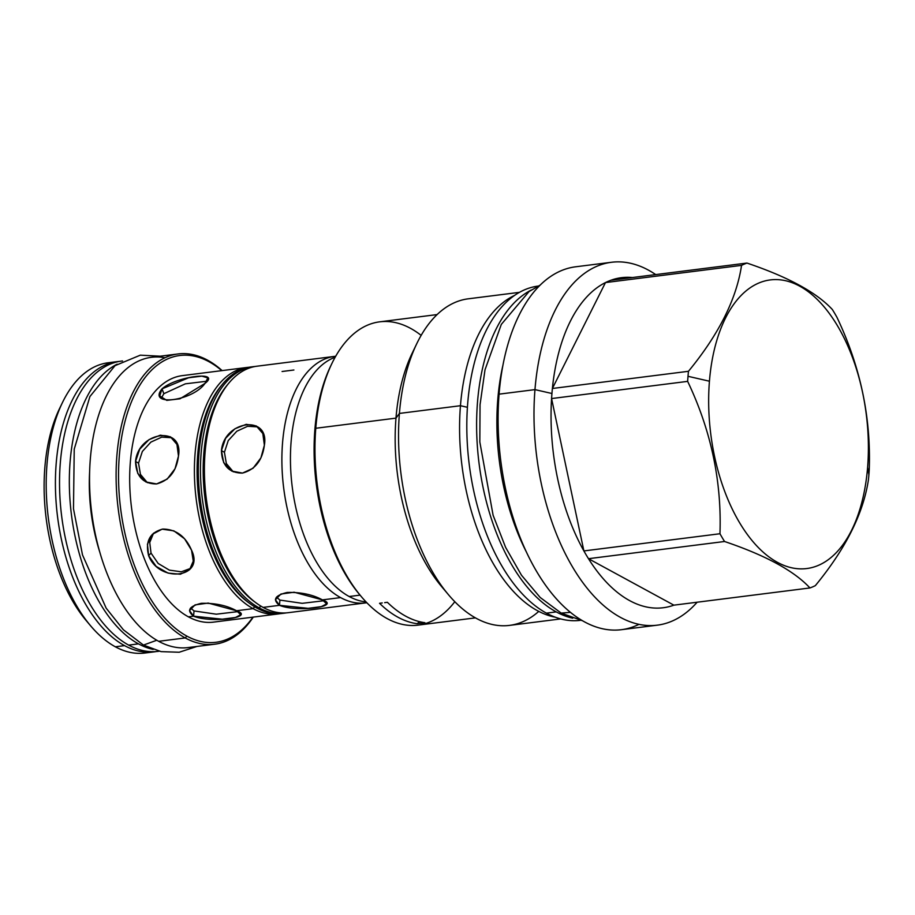 <?xml version="1.0" encoding="UTF-8"?>
<svg xmlns="http://www.w3.org/2000/svg" width="915" height="915" viewBox="0 0 915 915"><rect width="100%" height="100%" fill="white"/><g stroke="black" fill="none" stroke-linecap="round" stroke-linejoin="round"><path stroke-width="1.37" d="M144.845 653.036L154.063 651.869A146.286 78.816 -97.2 0 0 156.122 651.56A146.286 78.816 -97.2 0 1 124.543 645.624A146.286 78.816 -97.2 0 1 55.495 489.754A146.286 78.816 -97.2 0 1 117.383 361.608L108.164 362.775A146.286 78.816 -97.2 0 0 46.276 490.92A146.286 78.816 -97.2 0 0 115.336 646.791A146.286 78.816 82.8 0 0 144.845 653.036A146.286 78.816 82.8 0 1 115.336 646.791A146.286 78.816 -97.2 0 1 90.596 625.803A146.286 78.816 -97.2 0 1 62.403 402.657L59.509 408.662A139.011 74.893 -97.2 0 0 86.307 620.702A139.011 74.893 -97.2 0 0 88.446 623.172A139.011 74.893 -97.2 0 1 60.962 405.745M165.055 357.731A146.286 78.816 -97.2 0 0 89.59 473.192A146.286 78.816 -97.2 0 0 158.672 641.312A146.286 78.816 82.8 0 0 188.216 647.557A146.286 78.816 82.8 0 1 158.672 641.312L185.242 637.949A146.286 78.816 -97.2 0 0 253.283 617.099A146.286 78.816 -97.2 0 1 214.762 644.206A146.286 78.816 -97.2 0 1 185.242 637.949A146.286 78.816 -97.2 0 1 116.182 482.091A146.286 78.816 -97.2 0 1 178.07 353.945A146.286 78.816 -97.2 0 1 207.591 360.19A146.286 78.816 -97.2 0 1 222.128 370.598A146.286 78.816 -97.2 0 0 207.591 360.19L208.929 361.677A144.524 77.867 -97.2 0 1 221.785 370.644A144.524 77.867 -97.2 0 0 208.929 361.677L207.591 360.19A146.286 78.816 -97.2 0 0 116.88 455.807A146.286 78.816 -97.2 0 0 185.242 637.949L158.672 641.312A146.286 78.816 -97.2 0 1 89.613 485.442A146.286 78.816 -97.2 0 1 151.501 357.296L178.07 353.945M241.171 589.317A146.286 78.816 82.8 0 0 241.366 588.688A146.286 78.816 82.8 0 1 241.171 589.317M213.469 622.131A124.234 66.932 82.8 0 1 188.399 616.836A124.234 66.932 -97.2 0 1 129.747 484.458A124.234 66.932 -97.2 0 1 182.302 375.63A124.234 66.932 -97.2 0 0 129.747 484.458A124.234 66.932 -97.2 0 0 188.399 616.836L193.591 616.172L189.519 610.591L195.055 604.884L208.231 603.077L236.539 610.751L240.737 614.708L235.441 617.488L222.265 619.192L193.591 616.172C186.466 610.557 189.039 606.268 201.3 603.317C215.094 602.974 226.84 605.456 236.539 610.751L253.112 608.647A124.234 66.932 82.8 0 1 194.426 474.473A124.234 66.932 82.8 0 1 248.983 367.258A124.234 66.932 82.8 0 0 247.016 367.453A124.234 66.932 82.8 0 0 194.46 476.28A124.234 66.932 82.8 0 0 253.112 608.647L236.539 610.751C256.086 617.614 210.53 623.378 193.591 616.172L188.399 616.836A124.234 66.932 82.8 0 0 213.458 622.131L278.171 613.954A124.234 66.932 82.8 0 0 280.127 613.656A124.234 66.932 82.8 0 1 253.112 608.647A124.234 66.932 82.8 0 0 278.171 613.954M252.94 617.145A144.524 77.867 -97.2 0 1 186.843 636.097A144.524 77.867 -97.2 0 1 119.305 456.139A144.524 77.867 -97.2 0 1 208.929 361.677A144.524 77.867 -97.2 0 0 119.305 456.139A144.524 77.867 -97.2 0 0 186.843 636.097L185.242 637.949L186.843 636.097A144.524 77.867 -97.2 0 0 252.94 617.145M204.971 383.419C192.71 401.136 147.155 406.889 162.035 388.841C176.218 376.259 221.785 370.495 204.971 383.419L179.981 398.803L166.77 400.37L159.736 395.932L162.035 388.841L163.854 393.702L161.349 398.151L163.854 393.702L185.356 383.831L206.801 381.235L185.356 383.831L163.854 393.702L162.035 388.841L188.639 377.769L201.826 376.134L207.842 377.872L204.971 383.419M178.482 456.059C176.492 471.282 169.161 480.581 156.511 483.955C143.106 483.875 136.118 476.383 135.534 461.48C138.348 431.045 183.904 425.292 178.482 456.059L175.028 468.732L167.171 479.105L156.625 483.944L145.84 481.942L137.81 473.547L135.534 461.48L138.531 463.116L140.441 474.393L147.395 482.685L140.441 474.393L138.531 463.116L142.363 451.438L150.895 442.105L161.715 437.141L171.86 437.725L161.715 437.141L150.895 442.105L142.363 451.438L138.531 463.116L135.534 461.48L139.709 449.196L149.031 439.623L160.319 435.185L170.396 436.798L176.938 444.393L178.482 456.059M191.555 550.212C205.097 577.88 159.53 583.644 148.607 555.645C145.13 541.348 149.854 532.484 162.767 529.064C175.909 529.19 185.505 536.247 191.555 550.212L193.259 561.135L189.565 569.725L180.392 574.22L168.108 573.122L156.191 566.431L148.607 555.645L151.032 553.095L158.158 563.457L169.367 570.125L181.296 571.806L190.697 568.352L181.296 571.806L169.367 570.125L158.158 563.457L151.032 553.095L149.74 542.492L153.571 533.136L149.74 542.492L151.032 553.095L148.607 555.645L147.441 544.162L152.279 534.36L162.115 529.167L173.85 530.837L184.578 538.798L191.555 550.212M154.063 651.869A146.286 78.816 -97.2 0 1 124.543 645.624L115.336 646.791L124.543 645.624A146.286 78.816 -97.2 0 1 55.449 487.855A146.286 78.816 -97.2 0 1 119.442 361.402A146.286 78.816 -97.2 0 0 117.383 361.608M62.403 402.657A146.286 78.816 -97.2 0 1 112.797 362.443M335.142 357.239A124.234 66.932 82.8 0 0 290.821 471.614A124.234 66.932 82.8 0 0 349.164 596.511A124.234 66.932 82.8 0 0 366.069 601.921A124.234 66.932 82.8 0 1 349.164 596.511L360.075 595.127L349.164 596.511A124.234 66.932 82.8 0 1 290.821 471.614A124.234 66.932 82.8 0 1 335.142 357.239M365.668 602.894A124.234 66.932 82.8 0 1 340.597 597.598A124.234 66.932 82.8 0 1 281.957 465.22A124.234 66.932 82.8 0 1 334.513 356.393A124.234 66.932 82.8 0 1 335.691 356.267A124.234 66.932 82.8 0 0 281.923 464.134A124.234 66.932 82.8 0 0 340.597 597.598A124.234 66.932 82.8 0 0 366.846 602.733A124.234 66.932 82.8 0 1 365.668 602.894L288.179 612.695A124.234 66.932 82.8 0 1 263.108 607.388A124.234 66.932 82.8 0 0 288.179 612.695M224.427 452.262L226.337 463.528L233.279 471.831L226.337 463.528L224.427 452.262L221.43 450.626L224.427 452.262L228.247 440.584L236.791 431.251L247.61 426.287L257.744 426.87L247.61 426.287L236.791 431.251L228.247 440.584L224.427 452.262M264.378 445.205L260.912 457.877L253.055 468.251L242.509 473.089L231.724 471.076L223.706 462.693L221.43 450.626L225.605 438.342L234.926 428.769L246.215 424.331L256.28 425.944L262.822 433.527L264.378 445.205C262.376 460.428 255.056 469.727 242.395 473.101C228.99 473.021 222.002 465.529 221.43 450.626C224.232 420.191 269.799 414.426 264.378 445.205M276.513 597.118L279.899 600.08L302.179 603.328L323.887 600.743L302.179 603.328L279.899 600.08L279.487 605.318L275.415 599.737L280.939 594.029L294.127 592.222L322.423 599.885L326.632 603.854L321.325 606.634L308.161 608.338L279.487 605.318L279.899 600.08L276.513 597.118M190.617 607.972L194.014 610.934L216.283 614.194L238.003 611.609L216.283 614.194L194.014 610.934L193.591 616.172L194.014 610.934L190.617 607.972M253.112 608.647L254.702 606.817L253.112 608.647M221.75 385.124A122.29 65.88 82.8 0 0 198.864 498.767A122.29 65.88 82.8 0 0 249.303 603.134A122.29 65.88 82.8 0 1 198.864 498.767A122.29 65.88 82.8 0 1 221.75 385.124M211.331 402.371A122.29 65.88 82.8 0 0 211.296 402.428A122.29 65.88 82.8 0 0 234.881 588.963A122.29 65.88 82.8 0 0 234.926 589.031L236.024 590.335A124.234 66.932 82.8 0 0 257.024 608.155A124.234 66.932 82.8 0 0 282.106 613.462L284.256 613.187A124.234 66.932 82.8 0 0 286.212 612.89A124.234 66.932 82.8 0 1 259.185 607.88L260.775 606.05L259.185 607.88L257.024 608.155A124.234 66.932 82.8 0 0 282.094 613.462M252.025 366.835A124.234 66.932 82.8 0 0 212.074 400.827L211.296 402.428A122.29 65.88 82.8 0 0 234.881 588.963M212.074 400.827A124.234 66.932 82.8 0 0 236.024 590.335M253.1 366.686A124.234 66.932 82.8 0 0 200.534 475.514A124.234 66.932 82.8 0 0 259.185 607.88L257.024 608.155A124.234 66.932 82.8 0 1 198.383 475.789A124.234 66.932 82.8 0 1 250.939 366.961L253.1 366.686A124.234 66.932 82.8 0 1 255.068 366.492A124.234 66.932 82.8 0 0 200.499 473.707A124.234 66.932 82.8 0 0 259.185 607.88A124.234 66.932 82.8 0 0 284.256 613.187M227.824 384.357A122.29 65.88 82.8 0 0 204.937 497.989A122.29 65.88 82.8 0 0 255.377 602.356A122.29 65.88 82.8 0 1 204.937 497.989A122.29 65.88 82.8 0 1 227.824 384.357M217.415 401.594A122.29 65.88 82.8 0 0 217.381 401.662A122.29 65.88 82.8 0 0 240.954 588.196A122.29 65.88 82.8 0 0 241.011 588.265L242.109 589.557A124.234 66.932 82.8 0 0 263.108 607.388L279.487 605.318L263.108 607.388A124.234 66.932 82.8 0 1 204.457 475.022A124.234 66.932 82.8 0 1 257.024 366.194A124.234 66.932 82.8 0 0 218.159 400.061A124.234 66.932 82.8 0 0 242.109 589.557M218.159 400.061L217.381 401.662A122.29 65.88 82.8 0 0 240.954 588.196M330.727 365.943A149.808 80.714 82.8 0 0 314.886 429.49A149.808 80.714 82.8 0 0 359.629 594.601M709.434 381.212A145.462 78.37 82.8 0 0 777.418 562.336A145.462 78.37 82.8 0 0 867.614 467.256A145.462 78.37 82.8 0 0 799.641 286.132A145.462 78.37 82.8 0 0 709.434 381.212L688.011 376.305A166.347 89.624 82.8 0 0 687.645 381.372C711.058 430.565 721.821 481.347 719.956 533.742A166.347 89.624 82.8 0 0 724.554 541.497C765.649 555.382 794.117 570.869 809.947 587.956A166.347 89.624 82.8 0 0 815.345 585.634C845.677 548.737 863.371 513.429 868.438 479.723A166.347 89.624 82.8 0 0 868.895 474.713A166.347 89.624 82.8 0 0 869.25 469.647C871.114 417.263 860.34 366.469 836.939 317.276A166.347 89.624 82.8 0 0 832.353 309.522C816.523 292.434 788.055 276.948 746.949 263.062A166.347 89.624 82.8 0 0 741.55 265.373C736.483 299.091 718.79 334.387 688.457 371.296A166.347 89.624 82.8 0 0 688.011 376.305A166.347 89.624 82.8 0 0 687.645 381.372C711.058 430.565 721.821 481.347 719.956 533.742A166.347 89.624 82.8 0 0 724.554 541.497C765.649 555.382 794.117 570.869 809.947 587.956A166.347 89.624 82.8 0 0 815.345 585.634C845.677 548.737 863.371 513.429 868.438 479.723A166.347 89.624 82.8 0 0 868.895 474.713A166.347 89.624 82.8 0 0 869.25 469.647C871.114 417.263 860.34 366.469 836.939 317.276A166.347 89.624 82.8 0 0 832.353 309.522C816.523 292.434 788.055 276.948 746.949 263.062A166.347 89.624 82.8 0 0 741.55 265.373C736.483 299.091 718.79 334.387 688.457 371.296A166.347 89.624 82.8 0 0 688.011 376.305L709.434 381.212A145.462 78.37 82.8 0 0 777.418 562.336A145.462 78.37 82.8 0 0 867.614 467.256A145.462 78.37 82.8 0 0 799.641 286.132A145.462 78.37 82.8 0 0 709.434 381.212M575.626 266.803A182.886 98.534 82.8 0 0 499.075 394.159A182.886 98.534 82.8 0 0 537.928 573.625A182.886 98.534 82.8 0 0 638.99 624.339M502.895 365.405A168.337 90.699 82.8 0 0 497.771 399.626L498.698 399.5L497.771 399.626A168.337 90.699 82.8 0 1 502.895 365.405M526.525 552.271A168.337 90.699 -97.2 0 1 497.771 399.626A168.337 90.699 -97.2 0 0 526.525 552.271M519.457 292.343L468.251 298.816A164.586 88.675 82.8 0 0 399.409 413.42L460.451 405.711A164.586 88.675 -97.2 0 0 555.268 617.179A164.586 88.675 -97.2 0 1 460.451 405.711L467.416 407.301L460.451 405.711A164.586 88.675 82.8 0 1 514.596 295.396A164.586 88.675 82.8 0 0 460.451 405.711L399.409 413.42L395.978 418.132L315.778 428.266A152.851 82.35 82.8 0 0 418.052 625.128L475.445 617.877M468.32 298.805A164.586 88.675 82.8 0 0 416.76 343.685L412.105 353.362A152.851 82.35 82.8 0 0 395.978 418.132L315.778 428.266A152.851 82.35 82.8 0 0 361.368 596.671A152.851 82.35 82.8 0 0 454.812 601.704M416.76 343.685A164.586 88.675 82.8 0 0 399.409 413.42L395.978 418.132A152.851 82.35 82.8 0 1 412.139 353.293M437.107 314.577L379.714 321.828A152.851 82.35 82.8 0 0 315.778 428.266L314.886 429.49A149.808 80.714 82.8 0 0 359.561 594.533L361.368 596.671M560.735 618.917L509.529 625.391A164.586 88.675 -97.2 0 1 399.409 413.42A164.586 88.675 -97.2 0 0 448.499 594.75L441.568 586.526A152.851 82.35 -97.2 0 1 395.978 418.132A152.851 82.35 -97.2 0 0 445.01 590.438M538.763 611.392A164.586 88.675 -97.2 0 1 448.499 594.75M384.666 602.642L387.377 602.299A152.851 82.35 82.8 0 0 424.892 622.703L419.768 623.355L424.892 622.703A152.851 82.35 82.8 0 1 387.377 602.299L384.666 602.642M417.046 623.698L422.181 623.046L417.046 623.698A58.652 31.602 82.8 0 0 419.642 621.697A58.652 31.602 82.8 0 1 417.046 623.698A152.851 82.35 82.8 0 1 379.542 603.294L382.253 602.951L379.542 603.294A152.851 82.35 82.8 0 0 417.046 623.698M611.46 262.273A182.886 98.534 82.8 0 1 655.723 274.592A182.886 98.534 82.8 0 0 534.966 389.618L499.075 394.159A182.886 98.534 82.8 0 0 621.445 629.692L657.325 625.162A182.886 98.534 -97.2 0 1 534.966 389.618L499.075 394.159A182.886 98.534 82.8 0 1 575.581 266.803L611.46 262.273A182.886 98.534 82.8 0 0 534.966 389.618L551.939 393.507L534.966 389.618A182.886 98.534 -97.2 0 0 584.696 585.108A182.886 98.534 -97.2 0 0 697.139 602.219A182.886 98.534 -97.2 0 1 657.325 625.162M552.385 388.486A166.347 89.624 82.8 0 0 551.939 393.507A166.347 89.624 -97.2 0 0 551.573 398.563A166.347 89.624 82.8 0 0 583.884 550.933L719.956 533.742L583.884 550.933A166.347 89.624 -97.2 0 0 588.482 558.699A166.347 89.624 82.8 0 0 673.875 605.158L809.947 587.956L673.875 605.158L588.482 558.699L724.554 541.497L588.482 558.699A166.347 89.624 -97.2 0 1 583.884 550.933L551.573 398.563L687.645 381.372L551.573 398.563A166.347 89.624 -97.2 0 1 551.939 393.507A166.347 89.624 82.8 0 1 552.385 388.486L688.457 371.296L552.385 388.486A166.347 89.624 82.8 0 1 605.478 282.575A166.347 89.624 82.8 0 0 552.385 388.486L605.478 282.575L741.55 265.373L605.478 282.575L552.385 388.486M610.877 280.253A166.347 89.624 82.8 0 0 605.478 282.575A166.347 89.624 82.8 0 1 610.877 280.253L746.949 263.062L610.877 280.253A166.347 89.624 82.8 0 1 632.459 277.531A166.347 89.624 82.8 0 0 610.877 280.253M867.614 467.256L868.895 474.713L867.614 467.256M314.886 429.49L315.778 428.266A152.851 82.35 82.8 0 1 331.893 363.507L330.681 366.023A149.808 80.714 82.8 0 0 314.886 429.49M421.152 335.382A152.851 82.35 82.8 0 0 331.893 363.507M540.182 285.08L529.053 291.553L501.317 324.39L485.007 369.809L480.043 404.773L479.826 441.968L493.094 515.225L505.618 547.399L521.481 575.203L540.182 597.472L561.204 613.107L570.434 612.341M556.229 611.895A168.463 90.757 82.8 0 0 572.721 618.208A168.463 90.757 82.8 0 1 556.229 611.895A168.463 90.757 -97.2 0 1 477.527 448.384A168.463 90.757 -97.2 0 1 531.249 290.044A168.463 90.757 -97.2 0 0 477.527 448.384A168.463 90.757 -97.2 0 0 556.229 611.895L546.427 613.142A168.463 90.757 82.8 0 0 580.316 620.347A168.463 90.757 82.8 0 1 546.427 613.142A168.463 90.757 -97.2 0 1 466.902 433.733A168.463 90.757 -97.2 0 1 538.077 286.086A168.463 90.757 -97.2 0 0 466.902 433.733A168.463 90.757 -97.2 0 0 546.427 613.142L556.229 611.895M160.251 356.198L140.304 355.169L115.027 365.668L89.91 396.55L74.229 449.174L73.486 508.786L82.499 554.902L106.174 608.178L123.411 629.806L143.449 645.075L156.797 640.248L143.449 645.075L161.074 651.629L179.18 652.246L196.931 646.459M122.519 360.979A146.286 78.816 -97.2 0 0 59.589 488.29A146.286 78.816 -97.2 0 0 128.66 645.109L138.474 643.863A146.286 78.816 82.8 0 0 153.205 649.433A146.286 78.816 82.8 0 1 138.474 643.863A146.286 78.816 -97.2 0 1 70.1 501.5A146.286 78.816 -97.2 0 1 117.154 364.181A146.286 78.816 -97.2 0 0 70.1 501.5A146.286 78.816 -97.2 0 0 138.474 643.863L128.66 645.109A146.286 78.816 82.8 0 0 158.203 651.354L159.244 651.217M158.181 651.354A146.286 78.816 82.8 0 1 128.66 645.109A146.286 78.816 -97.2 0 1 59.612 489.239A146.286 78.816 -97.2 0 1 121.501 361.093L122.553 360.956M340.597 597.598L322.423 599.885C341.97 606.759 296.414 612.524 279.487 605.318C272.361 599.702 274.923 595.413 287.196 592.451C300.989 592.119 312.736 594.601 322.423 599.885L340.597 597.598M293.898 370.003L282.083 371.501M551.573 398.563A166.347 89.624 82.8 0 0 583.884 550.933L551.573 398.563M588.482 558.699A166.347 89.624 82.8 0 0 673.875 605.158L588.482 558.699M89.636 471.58A125.755 67.756 82.8 0 0 99.827 552.271M214.762 644.206L188.181 647.557M182.302 375.63L247.016 367.453M86.307 620.702L90.596 625.803M561.204 613.107L582.615 620.805M334.513 356.393L257.024 366.194"/></g></svg>
